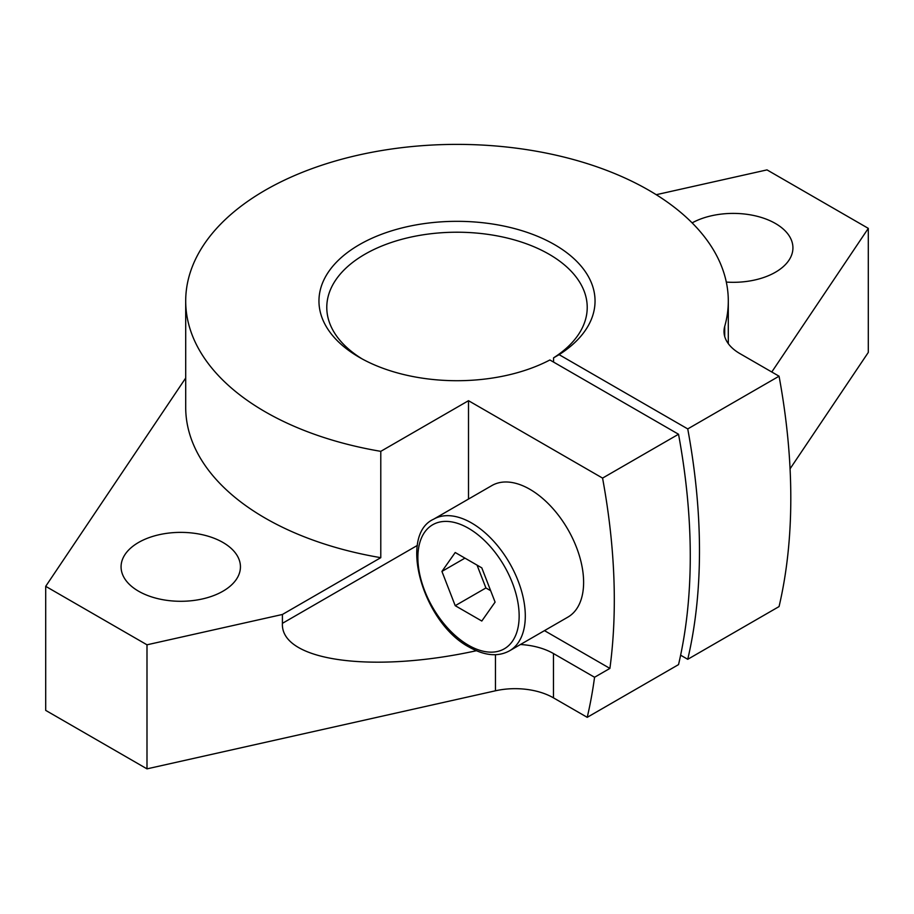 <?xml version="1.0" encoding="UTF-8"?>
<svg xmlns="http://www.w3.org/2000/svg" width="914" height="914" viewBox="0 0 914 914"><rect width="100%" height="100%" fill="white"/><g stroke="black" fill="none" stroke-linecap="round" stroke-linejoin="round"><path stroke-width="1.37" d="M185.702 301.026L185.702 407.347A271.298 156.637 0 0 0 265.163 518.101A271.298 156.637 0 0 0 380.784 557.677L380.784 451.345A271.298 156.637 180 0 1 265.163 411.78A271.298 156.637 180 0 1 185.702 301.026A271.298 156.637 180 0 1 353.181 156.305A271.298 156.637 180 0 1 648.837 190.261A271.298 156.637 180 0 1 728.298 301.026A271.298 156.637 180 0 1 724.722 326.378L724.722 336.512M433.602 519.209L491.915 485.54A75.965 43.861 60 0 1 550.457 505.899A75.965 43.861 60 0 1 583.612 582.344A75.965 43.861 60 0 1 567.88 617.121L509.566 650.791A75.965 43.861 60 0 0 525.299 616.013A75.965 43.861 60 0 0 471.578 522.979A75.965 43.861 60 0 0 433.602 519.209C398.024 535.227 422.942 623.085 469.408 647.238C484.831 655.829 498.21 657.017 509.566 650.791M222.959 542.47A59.684 34.458 180 0 1 240.439 566.84A59.684 34.458 180 0 1 203.594 598.67A59.684 34.458 180 0 1 138.551 591.198A59.684 34.458 180 0 1 121.071 566.84A59.684 34.458 180 0 1 157.916 534.998A59.684 34.458 180 0 1 222.959 542.47M692.126 222.879A59.684 34.458 180 0 1 775.449 223.496A59.684 34.458 180 0 1 792.929 247.854A59.684 34.458 180 0 1 726.31 282.083M553.576 362.093L553.576 357.842A130.222 75.188 0 0 0 587.222 307.401A130.222 75.188 0 0 0 549.086 254.241A130.222 75.188 0 0 0 364.914 254.241A130.222 75.188 0 0 0 326.778 307.401A130.222 75.188 0 0 0 362.23 358.962M380.784 451.345L468.505 400.698L602.566 478.102A607.707 350.862 60 0 1 609.901 668.408L594.557 677.263A607.707 350.862 60 0 1 587.222 717.33L678.531 664.615A607.707 350.862 -120 0 0 678.531 434.241L549.897 359.967A138.037 79.689 180 0 1 359.396 357.374A138.037 79.689 180 0 1 359.396 244.666A138.037 79.689 180 0 1 552.273 243.353A138.037 79.689 180 0 1 559.105 354.655L553.576 357.842M680.622 655.189L687.739 659.302L779.059 606.576A607.707 350.862 -120 0 0 779.059 376.202L687.739 428.917A607.707 350.862 60 0 1 687.739 659.302M687.739 428.917L559.105 354.655M455.218 605.685L441.93 571.421L455.218 552.513L481.804 567.868L495.091 602.12L481.804 621.029L455.218 605.685L485.917 587.965L490.658 590.707M477.051 565.126L485.917 587.965M441.93 571.421L464.952 558.134M468.505 400.698L468.505 499.055M544.47 630.637L609.901 668.408M476.354 650.734C371.541 673.709 280.335 660.822 282.415 623.337L282.415 614.471L380.784 557.677M594.557 677.263L553.461 653.544A54.257 31.327 0 0 0 520.42 644.519M282.415 614.471L146.994 644.804L45.7 586.331L185.702 378.019M587.222 717.33L553.461 697.85A54.257 31.327 0 0 0 495.468 690.79L146.994 768.857L146.994 644.804M678.531 434.241L602.566 478.102M779.059 376.202L739.894 353.592A54.257 31.327 180 0 1 724.002 331.439A54.257 31.327 180 0 1 724.722 326.378M656.229 194.705L767.006 169.89L868.3 228.363L771.77 371.998M790.062 468.813L868.3 352.416L868.3 228.363M146.994 768.857L45.7 710.384L45.7 586.331M468.505 528.292A71.623 41.347 60 0 1 519.152 616.013A71.623 41.347 60 0 1 468.505 645.25A71.623 41.347 60 0 1 417.869 557.529A71.623 41.347 60 0 1 468.505 528.292M282.415 623.337L417.412 545.395M495.468 690.79L495.468 654.698M553.461 697.85L553.461 653.544M728.298 343.653L728.298 301.026"/></g></svg>
